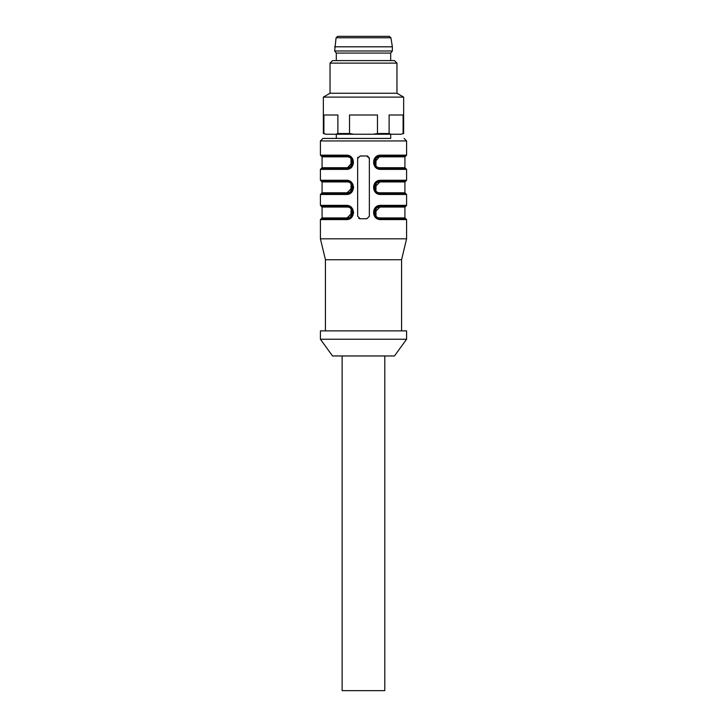 <?xml version="1.0" encoding="UTF-8"?>
<svg xmlns="http://www.w3.org/2000/svg" width="727" height="727" viewBox="0 0 727 727"><rect width="100%" height="100%" fill="white"/><g stroke="black" fill="none" stroke-linecap="round" stroke-linejoin="round"><path stroke-width="1.09" d="M390.69 60.614L390.69 53.08L336.31 53.08L334.638 50.99L336.083 37.759L337.737 36.35L389.263 36.35L390.917 37.759L336.083 37.759M390.917 37.759L392.362 46.81L334.638 46.81M392.362 46.81L392.362 50.99L334.638 50.99M352.431 162.275L346.77 168.546L321.243 168.546L346.77 168.546L350.959 166.81L351.086 157.85L346.77 155.996C354.794 155.814 354.794 168.737 346.77 168.546C354.794 168.737 354.794 155.814 346.77 155.996L346.434 155.16L320.407 155.16L320.407 140.938L322.924 138.43L390.69 138.43L390.69 134.241M325.432 330.867L325.432 259.748L320.407 238.829L406.593 238.829L406.593 219.59L380.566 219.59C371.333 219.79 371.315 205.141 380.566 205.359L406.593 205.359L406.593 194.491L380.566 194.491C371.333 194.691 371.315 180.032 380.566 180.26L380.23 181.096C372.206 180.914 372.206 193.836 380.23 193.646C372.206 193.836 372.206 180.914 380.23 181.096L376.041 182.84L375.914 191.792L380.23 193.646L380.566 194.491M346.434 219.59L346.77 218.754L346.434 219.59L320.407 219.59L321.243 218.754L346.77 218.754L350.959 217.01L351.086 208.058L346.77 206.204C354.794 206.014 354.794 218.936 346.77 218.754C354.794 218.936 354.794 206.014 346.77 206.204L346.434 205.359C355.667 205.159 355.685 219.818 346.434 219.59L351.441 217.428L353.685 212.475M352.431 187.375L347.097 192.809L346.434 194.491L346.77 193.646L321.243 193.646L346.77 193.646L350.959 191.91L351.086 182.959L346.77 181.096C354.794 180.914 354.794 193.836 346.77 193.646C354.794 193.836 354.794 180.914 346.77 181.096L346.434 180.26C355.667 180.06 355.685 194.709 346.434 194.491L351.441 192.328L353.685 187.375M346.434 155.16C355.667 154.96 355.685 169.609 346.434 169.382L320.407 169.382L322.079 167.71L347.097 167.71C353.885 167.937 353.931 156.632 347.097 156.832L347.642 156.868M380.566 169.382C371.333 169.591 371.315 154.933 380.566 155.16L380.23 155.996C372.206 155.814 372.206 168.737 380.23 168.546C372.206 168.737 372.206 155.814 380.23 155.996L376.041 157.732L375.914 166.692L380.23 168.546L380.566 169.382L406.593 169.382L405.757 168.546L380.23 168.546L405.757 168.546L404.921 167.71L404.921 156.832L379.903 156.832C373.105 156.632 373.078 167.937 379.903 167.71L404.921 167.71M360.156 155.996L357.639 158.504L357.639 216.237L360.156 218.754L366.844 218.754L369.361 216.237L369.361 158.504L366.844 155.996L360.156 155.996M322.924 138.43L390.69 138.43M325.432 259.748L401.568 259.748L406.593 238.829M320.407 330.867L406.593 330.867L406.593 339.236L320.407 339.236L320.407 330.867M320.407 339.236L332.539 355.966L394.461 355.966L406.593 339.236M357.639 158.504A2.508 2.508 0 0 1 358.02 157.186M366.844 155.996A2.508 2.508 0 0 1 368.189 156.387M369.216 157.686A2.508 2.508 0 0 1 369.361 158.504M360.156 218.754A2.508 2.508 0 0 1 358.811 218.364M374.569 162.275L380.23 155.996L405.757 155.996L380.166 155.996M320.407 169.382L320.407 180.26L346.434 180.26L347.097 181.932L322.079 181.932L322.079 192.809L347.097 192.809C353.885 193.037 353.931 181.732 347.097 181.932L347.597 181.968M374.569 187.375L379.903 181.932C373.105 181.732 373.078 193.037 379.903 192.809L404.921 192.809L404.921 181.932L379.903 181.932L380.166 181.096M352.431 212.475L347.097 217.918C353.885 218.136 353.931 206.831 347.097 207.041L347.597 207.068M374.569 212.475L379.903 207.041C373.115 206.813 373.069 218.118 379.903 217.918L379.403 217.882M350.959 207.94L353.031 212.738M350.959 182.84L353.031 187.639M350.959 157.732L351.086 166.692M376.041 166.81L373.969 162.012M376.041 191.91L373.969 187.112M376.041 217.01L375.914 208.058M404.921 217.918L405.757 218.754L380.23 218.754L379.903 217.918L404.921 217.918L404.921 207.041L379.903 207.041L380.23 206.204C372.206 206.014 372.206 218.936 380.23 218.754C372.206 218.936 372.206 206.014 380.23 206.204L376.041 207.94L375.914 216.891L380.23 218.754L380.566 219.59M346.434 205.359L346.77 206.204L321.243 206.204L320.407 205.359L346.434 205.359M350.941 207.795L346.77 206.204L347.097 207.041L322.079 207.041L322.079 217.918L347.097 217.918L346.834 218.754M351.077 182.813L346.77 181.096L321.243 181.096L346.77 181.096L350.941 182.686M346.834 168.546L346.434 169.382M322.079 167.71L322.079 156.832L347.097 156.832L346.77 155.996L321.243 155.996L346.77 155.996L350.941 157.586M376.059 166.956L380.23 168.546L379.903 167.71M380.566 180.26L406.593 180.26L405.757 181.096L380.23 181.096L376.059 182.686M376.059 192.055L380.23 193.646L405.757 193.646L380.23 193.646L379.903 192.809M376.059 207.795L380.23 206.204L405.757 206.204L380.23 206.204L380.566 205.359M342.135 355.966L342.135 690.65L384.801 690.65L384.801 355.966M403.658 133.523L401.004 134.241L403.658 133.523L403.658 97.109L323.342 97.109L323.342 133.523L323.906 133.523L323.906 115.002L337.882 115.002L337.882 133.523L349.523 133.523L349.523 115.002L377.477 115.002L377.477 133.523L389.118 133.523L389.118 115.002L403.094 115.002L403.094 133.523M389.118 133.523L391.208 134.241L401.004 134.241M391.208 134.241L373.305 134.241L377.477 133.523M349.523 133.523L353.695 134.241L373.305 134.241M353.695 134.241L335.792 134.241L337.882 133.523M323.906 133.523L325.996 134.241L335.792 134.241M325.996 134.241L323.342 133.523M396.969 63.122L330.031 63.122L332.539 60.614L394.461 60.614L396.969 63.122L396.969 93.247L330.031 93.247L323.342 97.109M320.407 140.938L406.593 140.938L404.076 138.43M346.434 194.491L320.407 194.491L322.079 192.809M380.566 155.16L406.593 155.16L406.593 140.938M336.31 53.08L336.31 60.614M390.69 53.08L392.362 50.99M336.31 138.43L336.31 134.241M406.593 180.26L406.593 169.382M320.407 238.829L320.407 219.59M320.407 205.359L320.407 194.491M401.568 330.867L401.568 259.748M353.04 212.484L351.132 207.967L353.04 212.466L351.123 216.991M346.77 218.754L350.941 217.164M346.77 206.204L351.077 207.913M322.079 217.918L321.243 218.754M322.079 207.041L321.243 206.204M350.941 192.055L346.834 193.646M351.132 182.868L353.04 187.384L351.123 191.892M320.407 180.26L322.079 181.932M353.031 162.539L351.132 157.759L353.04 162.266M346.77 168.546L350.941 166.956M346.77 155.996L351.077 157.714M353.04 162.285L351.123 166.792M320.407 155.16L322.079 156.832M380.23 155.996L376.059 157.586M380.23 168.546L375.923 166.837M375.868 166.783L373.96 162.266L375.877 157.759M406.593 155.16L404.921 156.832M380.23 193.646L375.923 191.937M375.868 191.883L373.96 187.366L375.877 182.859M406.593 194.491L404.921 192.809M404.921 181.932L405.757 181.096M404.921 207.041L406.593 205.359M376.059 217.164L380.23 218.754L375.923 217.037M375.868 216.982L373.96 212.466L375.877 207.958M375.877 216.991L373.969 212.211M406.593 219.59L405.757 218.754M330.031 63.122L330.031 93.247M396.969 93.247L403.658 97.109"/></g></svg>
